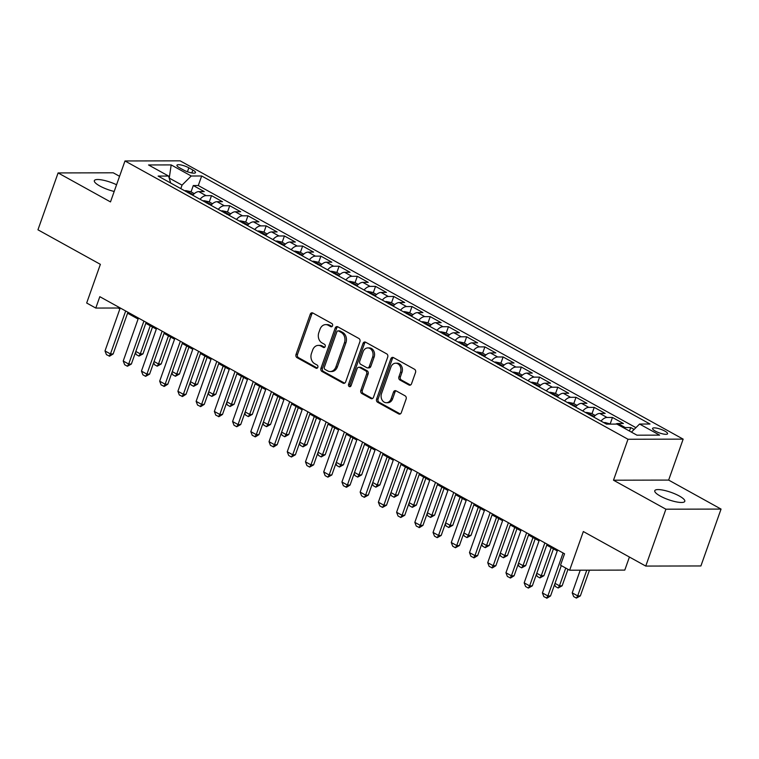 <?xml version="1.0" encoding="UTF-8"?>
<svg xmlns="http://www.w3.org/2000/svg" width="759" height="759" viewBox="0 0 759 759"><rect width="100%" height="100%" fill="white"/><g stroke="black" fill="none" stroke-linecap="round" stroke-linejoin="round"><path stroke-width="1.14" d="M332.537 325.772A1.708 1.366 -90.1 0 0 331.835 323.514L312.831 313.002A2.438 1.954 -90.1 0 0 312.034 312.793A2.438 1.954 -90.1 0 0 310.251 314.245L296.019 354.444A2.438 1.954 -90.1 0 0 297.016 357.66L316.019 368.181A1.708 1.366 -90.1 0 0 317.129 365.051L314.672 363.694A7.818 6.262 -90.1 0 1 311.475 353.381L312.661 350.032A7.818 6.262 -90.1 0 1 318.372 345.383A7.818 6.262 -90.1 0 1 320.915 346.047L323.372 347.413A1.708 1.366 -90.1 0 0 324.482 344.282L322.025 342.926A7.818 6.262 -90.1 0 1 318.827 332.613L320.013 329.264A7.818 6.262 -90.1 0 1 325.725 324.615A7.818 6.262 -90.1 0 1 328.267 325.279L330.725 326.645A1.708 1.366 -90.1 0 0 332.537 325.772M679.324 496.006A15.93 3.88 19.5 0 0 663.916 490.314A15.93 3.88 19.5 0 0 654.77 490.712A15.93 3.88 19.5 0 0 660.235 496.044A15.93 3.88 19.5 0 0 675.643 501.746A15.93 3.88 19.5 0 0 684.789 501.348A15.93 3.88 19.5 0 0 679.324 496.006M116.563 184.75A15.93 3.88 19.5 0 0 94.344 180.661A15.93 3.88 19.5 0 0 99.818 185.993A15.93 3.88 19.5 0 0 114.192 191.458M664.846 431.084A7.96 1.945 19.5 0 0 657.142 428.228A7.96 1.945 19.5 0 0 652.569 428.427A7.96 1.945 19.5 0 0 655.311 431.103A7.96 1.945 19.5 0 0 663.005 433.949A7.96 1.945 19.5 0 0 667.588 433.75A7.96 1.945 19.5 0 0 664.846 431.084M408.949 385.012A2.438 1.954 -90.1 0 0 409.746 385.221A2.438 1.954 -90.1 0 0 411.53 383.769L415.524 372.489A2.438 1.954 -90.1 0 0 414.528 369.263L393.418 357.584A2.438 1.954 -90.1 0 0 392.621 357.375A2.438 1.954 -90.1 0 0 390.838 358.827L376.606 399.025A2.438 1.954 -90.1 0 0 377.603 402.251L398.712 413.93A2.438 1.954 -90.1 0 0 399.509 414.139A2.438 1.954 -90.1 0 0 401.293 412.687L406.112 399.063A2.438 1.954 -90.1 0 0 405.116 395.837L396.084 390.847A2.438 1.954 -90.1 0 0 395.287 390.629A2.438 1.954 -90.1 0 0 393.504 392.09L391.113 398.845A6.537 5.228 -90.1 0 1 386.34 402.725A6.537 5.228 -90.1 0 1 381.54 393.551L390.913 367.081A6.537 5.228 -90.1 0 1 395.686 363.2A6.537 5.228 -90.1 0 1 400.486 372.375L398.921 376.787A2.438 1.954 -90.1 0 0 399.917 380.012L408.949 385.012L410.448 385.003A2.438 1.954 -90.1 0 0 410.496 385.031M119.561 176.297L113.243 172.805L58.092 172.929L37.95 229.806L100.368 264.341L86.678 303.012L95.786 308.059L99.818 296.684L564.554 553.795L560.521 565.17L569.639 570.218L624.79 570.094L629.42 557.03M665.899 509.194L721.05 509.08L668.651 480.086L613.5 480.21L665.899 509.194L645.757 566.072L583.329 531.537L569.639 570.218M613.5 480.21L627.997 439.252L124.988 160.965L180.149 160.842L683.157 439.138L627.997 439.252M58.092 172.929L110.491 201.913L124.988 160.965M359.889 341.711A2.438 1.954 -90.1 0 0 358.893 338.486L337.783 326.806A2.438 1.954 -90.1 0 0 336.987 326.598A2.438 1.954 -90.1 0 0 335.203 328.049L320.972 368.248A2.438 1.954 -90.1 0 0 321.968 371.474L343.077 383.153A2.438 1.954 -90.1 0 0 343.874 383.361A2.438 1.954 -90.1 0 0 345.658 381.91L359.889 341.711M365.601 342.195L386.711 353.874A2.438 1.954 -90.1 0 1 387.707 357.1L373.475 397.299A2.438 1.954 -90.1 0 1 371.692 398.75A2.438 1.954 -90.1 0 1 370.895 398.541L361.863 393.541A2.438 1.954 -90.1 0 1 360.867 390.316L366.635 374.016A2.438 1.954 -90.1 0 0 365.639 370.79L359.643 367.479A2.438 1.954 -90.1 0 0 358.846 367.271A2.438 1.954 -90.1 0 0 357.062 368.722L351.056 385.695A1.708 1.366 -90.1 0 1 348.552 384.31L363.02 343.438A2.438 1.954 -90.1 0 1 364.804 341.986A2.438 1.954 -90.1 0 1 365.601 342.195M721.05 509.08L700.908 565.958L645.757 566.072M634.126 429.442L630.691 427.545L629.458 431.036M623.68 427.839A9.952 5.446 -61 0 1 625.255 427.554L617.959 423.522L623.405 423.513L612.466 417.459L610.227 423.778M600.995 421.084A9.952 5.446 -61 0 1 607.029 417.469L599.733 413.437L605.179 413.427L594.24 407.374L592.001 413.693M582.77 410.998A9.952 5.446 -61 0 1 588.804 407.384L581.508 403.352L586.954 403.342L576.015 397.289L573.776 403.608M564.544 400.923A9.952 5.446 -61 0 1 570.578 397.308L563.282 393.266L568.728 393.257L557.789 387.213L555.55 393.523M546.319 390.838A9.952 5.446 -61 0 1 552.353 387.223L545.057 383.191L550.503 383.172L539.564 377.128L537.334 383.437M528.093 380.752A9.952 5.446 -61 0 1 534.127 377.138L526.831 373.105L532.277 373.096L521.338 367.043L519.109 373.362M509.868 370.667A9.952 5.446 -61 0 1 515.902 367.052L508.606 363.02L514.052 363.011L503.113 356.958L500.883 363.276M491.642 360.591A9.952 5.446 -61 0 1 497.676 356.977L490.39 352.935L495.826 352.926L484.887 346.882L482.658 353.191M473.417 350.506A9.952 5.446 -61 0 1 479.451 346.891L472.164 342.859L477.601 342.84L466.662 336.797L464.432 343.106M455.191 340.421A9.952 5.446 -61 0 1 461.225 336.806L453.939 332.774L459.375 332.765L448.446 326.712L446.207 333.03M436.966 330.336A9.952 5.446 -61 0 1 443 326.721L435.713 322.689L441.15 322.679L430.22 316.626L427.981 322.945M418.75 320.26A9.952 5.446 -61 0 1 424.774 316.636L417.488 312.604L422.924 312.594L411.995 306.541L409.756 312.86M400.524 310.175A9.952 5.446 -61 0 1 406.549 306.56L399.262 302.528L404.699 302.509L393.769 296.465L391.53 302.775M382.299 300.09A9.952 5.446 -61 0 1 388.323 296.475L381.037 292.443L386.473 292.433L375.544 286.38L373.305 292.699M364.073 290.004A9.952 5.446 -61 0 1 370.098 286.39L362.811 282.357L368.248 282.348L357.318 276.295L355.079 282.614M345.848 279.919A9.952 5.446 -61 0 1 351.872 276.304L344.586 272.272L350.022 272.263L339.093 266.21L336.854 272.528M327.622 269.843A9.952 5.446 -61 0 1 333.647 266.229L326.361 262.187L331.797 262.178L320.867 256.134L318.628 262.443M309.397 259.758A9.952 5.446 -61 0 1 315.421 256.144L308.135 252.111L313.581 252.092L302.642 246.049L300.403 252.358M291.171 249.673A9.952 5.446 -61 0 1 297.196 246.058L289.91 242.026L295.355 242.017L284.416 235.964L282.177 242.282M272.946 239.588A9.952 5.446 -61 0 1 278.97 235.973L271.684 231.941L277.13 231.931L266.191 225.878L263.952 232.197M254.72 229.512A9.952 5.446 -61 0 1 260.754 225.888L253.459 221.856L258.904 221.846L247.965 215.803L245.726 222.112M236.495 219.427A9.952 5.446 -61 0 1 242.529 215.812L235.233 211.78L240.679 211.761L229.74 205.717L227.501 212.027M218.269 209.342A9.952 5.446 -61 0 1 224.303 205.727L217.008 201.695L222.453 201.685L211.514 195.632L206.078 195.642A9.952 5.446 119 0 0 200.044 199.256M209.275 201.951L211.514 195.632M179.598 167.834L183.612 170.054A7.713 1.879 19.5 0 0 191.069 172.805A7.713 1.879 19.5 0 0 195.509 172.616A7.713 1.879 19.5 0 0 192.852 170.025L188.849 167.815A7.713 1.879 19.5 0 0 181.382 165.054A7.713 1.879 19.5 0 0 176.951 165.244A7.713 1.879 19.5 0 0 179.598 167.834M631.422 432.127L639.571 424.044L650.008 424.025L201.666 175.984L191.23 176.003L182.046 185.12L180.813 188.621M639.571 424.044L659.618 435.135L636.962 435.192L616.915 424.091L606.479 424.12L158.138 176.079L168.574 176.05L148.527 164.959L171.183 164.912L191.23 176.003M635.928 427.668L198.289 185.538L193.289 185.547L204.228 191.6L198.782 191.61A9.952 5.446 119 0 0 192.758 195.224M224.303 205.727L229.74 205.717M242.529 215.812L247.965 215.803M260.754 225.888L266.191 225.878M278.97 235.973L284.416 235.964M297.196 246.058L302.642 246.049M315.421 256.144L320.867 256.134M333.647 266.229L339.093 266.21M351.872 276.304L357.318 276.295M370.098 286.39L375.544 286.38M388.323 296.475L393.769 296.465M406.549 306.56L411.995 306.541M424.774 316.636L430.22 316.626M443 326.721L448.446 326.712M461.225 336.806L466.662 336.797M479.451 346.891L484.887 346.882M497.676 356.977L503.113 356.958M515.902 367.052L521.338 367.043M534.127 377.138L539.564 377.128M552.353 387.223L557.789 387.213M570.578 397.308L576.015 397.289M588.804 407.384L594.24 407.374M607.029 417.469L612.466 417.459M625.255 427.554L630.691 427.545M182.046 185.12L169.181 178.061M169.229 178.232L171.183 164.912M668.651 480.086L683.157 439.138M95.786 308.059L118.148 308.012L119.865 308.96M127.578 313.22L138.091 319.046M145.804 323.306L156.316 329.121M164.029 333.391L174.542 339.207M182.245 343.476L192.767 349.292M200.471 353.552L210.993 359.377M218.696 363.637L229.218 369.453M236.922 373.722L247.443 379.538M255.147 383.807L265.669 389.623M273.373 393.883L283.894 399.708M291.598 403.968L302.12 409.784M309.824 414.053L320.336 419.869M328.049 424.139L338.561 429.955M346.275 434.224L356.787 440.04M364.5 444.3L375.012 450.125M382.726 454.385L393.238 460.201M400.951 464.47L411.463 470.286M419.177 474.555L429.689 480.371M437.402 484.631L447.914 490.456M455.628 494.716L466.14 500.532M473.853 504.801L484.365 510.617M492.079 514.887L502.591 520.702M510.304 524.972L520.816 530.788M528.52 535.048L539.042 540.863M546.746 545.133L557.267 550.949M118.499 307.016L118.148 308.012M191.059 191.866L193.289 185.547M198.289 185.538L201.666 175.984M170.671 183.004L168.574 176.05M217.008 201.695A9.952 5.446 119 0 0 210.983 205.31M235.233 211.78A9.952 5.446 119 0 0 229.209 215.395M253.459 221.856A9.952 5.446 119 0 0 247.434 225.47M271.684 231.941A9.952 5.446 119 0 0 265.659 235.556M289.91 242.026A9.952 5.446 119 0 0 283.885 245.641M308.135 252.111A9.952 5.446 119 0 0 302.101 255.726M326.361 262.187A9.952 5.446 119 0 0 320.326 265.811M344.586 272.272A9.952 5.446 119 0 0 338.552 275.887M362.811 282.357A9.952 5.446 119 0 0 356.777 285.972M381.037 292.443A9.952 5.446 119 0 0 375.003 296.057M399.262 302.528A9.952 5.446 119 0 0 393.228 306.143M417.488 312.604A9.952 5.446 119 0 0 411.454 316.218M435.713 322.689A9.952 5.446 119 0 0 429.679 326.304M453.939 332.774A9.952 5.446 119 0 0 447.905 336.389M472.164 342.859A9.952 5.446 119 0 0 466.13 346.474M490.39 352.935A9.952 5.446 119 0 0 484.356 356.55M508.606 363.02A9.952 5.446 119 0 0 502.581 366.635M526.831 373.105A9.952 5.446 119 0 0 520.807 376.72M545.057 383.191A9.952 5.446 119 0 0 539.032 386.805M563.282 393.266A9.952 5.446 119 0 0 557.258 396.891M581.508 403.352A9.952 5.446 119 0 0 575.483 406.966M599.733 413.437A9.952 5.446 119 0 0 593.709 417.052M617.959 423.522A9.952 5.446 119 0 0 615.672 424.101M332.015 326.522L329.757 325.279A7.818 6.262 -90.1 0 0 327.214 324.605L325.725 324.615M318.372 345.383L319.862 345.373A7.818 6.262 -90.1 0 1 322.404 346.047L324.662 347.299M312.774 312.974A2.438 1.954 -90.1 0 0 311.74 314.245L297.509 354.434A2.438 1.954 -90.1 0 0 298.505 357.66L317.309 368.068M337.736 326.778A2.438 1.954 -90.1 0 0 336.692 328.049L322.461 368.248A2.438 1.954 -90.1 0 0 323.457 371.464L344.567 383.143A2.438 1.954 -90.1 0 0 344.614 383.172M338.647 331.019A1.708 1.366 -90.1 0 0 336.835 331.892L324.349 367.176A1.708 1.366 -90.1 0 0 325.042 369.434L327.641 370.866A7.818 6.262 -90.1 0 0 330.184 371.54A7.818 6.262 -90.1 0 0 335.895 366.891L344.434 342.774A7.818 6.262 -90.1 0 0 341.237 332.461L338.647 331.019L340.136 331.019A1.708 1.366 -90.1 0 0 339.577 330.877L338.087 330.877M330.184 371.54L331.674 371.54A7.818 6.262 -90.1 0 0 337.385 366.882L335.895 366.891M340.136 331.019L342.726 332.451A7.818 6.262 -90.1 0 1 345.924 342.764L337.385 366.882M358.846 367.271L360.335 367.261A2.438 1.954 -90.1 0 1 361.132 367.479L367.128 370.79A2.438 1.954 -90.1 0 1 368.124 374.016L362.356 390.316A2.438 1.954 -90.1 0 0 363.352 393.541L372.384 398.532A2.438 1.954 -90.1 0 0 372.432 398.56M365.553 342.167A2.438 1.954 -90.1 0 0 364.51 343.438L350.041 384.301A1.708 1.366 -90.1 0 0 350.554 386.435M372.622 357.1A6.537 5.228 -90.1 0 0 367.83 347.916A6.537 5.228 -90.1 0 0 363.058 351.806L359.757 361.132A2.438 1.954 -90.1 0 0 360.753 364.348L366.749 367.669A2.438 1.954 -90.1 0 0 367.536 367.878A2.438 1.954 -90.1 0 0 369.32 366.426L372.622 357.1L374.121 357.1A6.537 5.228 -90.1 0 0 369.32 347.916L367.83 347.916M367.536 367.878L369.035 367.878A2.438 1.954 -90.1 0 0 370.819 366.417L369.32 366.426M374.121 357.1L370.819 366.417M395.686 363.2L397.175 363.191A6.537 5.228 -90.1 0 1 401.976 372.375L400.41 376.787A2.438 1.954 -90.1 0 0 401.407 380.012L410.448 385.003M386.34 402.725L387.83 402.725A6.537 5.228 -90.1 0 0 392.602 398.836L391.113 398.845M396.037 390.819A2.438 1.954 -90.1 0 0 394.993 392.08L392.602 398.836M393.371 357.565A2.438 1.954 -90.1 0 0 392.327 358.827L378.096 399.025A2.438 1.954 -90.1 0 0 379.092 402.251L400.202 413.93A2.438 1.954 -90.1 0 0 400.249 413.949M194.304 193.659L190.613 191.619L185.813 190.623A6.594 3.605 119 0 0 184.798 190.822M190.243 194.029C190.794 193.251 190.063 192.843 188.052 192.814M135.833 351.436L140.282 353.903L150.244 325.763M142.967 353.893L138.982 356.094L140.282 353.903L142.967 353.893L152.483 327.006M138.982 356.094L136.25 354.586L135.453 352.527M125.681 310.991L110.463 353.96L113.148 353.96L109.619 356.161L106.44 354.652L104.998 350.933L120.216 307.964M127.929 312.234L113.148 353.96M104.998 350.933L110.463 353.96L109.173 356.161M212.52 203.744L208.839 201.704L204.029 200.699A6.594 3.605 119 0 0 203.023 200.907M208.469 204.114C209.019 203.336 208.289 202.928 206.277 202.9M154.058 361.521L158.508 363.978L168.47 335.848M161.193 363.978L157.208 366.18L158.508 363.978L161.193 363.978L170.709 337.091M157.208 366.18L154.475 364.671L153.679 362.612M230.745 213.829L227.064 211.789L222.254 210.784A6.594 3.605 119 0 0 221.248 210.993M226.694 214.19C227.245 213.412 226.514 213.013 224.503 212.985M172.284 371.606L176.733 374.064L186.695 345.933M179.418 374.064L175.433 376.265L176.733 374.064L179.418 374.064L188.934 347.176M175.433 376.265L172.701 374.756L171.904 372.688M248.971 223.905L245.29 221.865L240.48 220.869A6.594 3.605 119 0 0 239.474 221.068M244.92 224.275C245.47 223.497 244.74 223.099 242.728 223.07M190.509 381.692L194.959 384.149L204.921 356.018M197.644 384.139L193.659 386.35L194.959 384.149L197.644 384.139L207.16 357.252M193.659 386.35L190.926 384.832L190.13 382.773M267.196 233.99L263.515 231.95L258.705 230.954A6.594 3.605 119 0 0 257.699 231.153M263.145 234.36C263.696 233.582 262.965 233.174 260.954 233.146M208.734 391.777L213.184 394.234L223.146 366.094M215.86 394.225L211.884 396.426L213.184 394.234L215.86 394.225L225.385 367.337M211.884 396.426L209.152 394.917L208.355 392.858M143.906 321.076L128.688 364.045L131.373 364.035L127.398 366.246L124.666 364.728L123.224 361.018L138.442 318.049M146.155 322.319L131.373 364.035M123.224 361.018L128.688 364.045L127.398 366.246M162.132 331.161L146.914 374.13L149.599 374.121L145.624 376.331L142.891 374.813L141.449 371.104L156.667 328.135M164.38 332.395L149.599 374.121M141.449 371.104L146.914 374.13L145.624 376.331M180.357 341.237L165.139 384.215L167.824 384.206L164.295 386.407L161.117 384.898L159.675 381.189L174.893 338.22M182.596 342.48L167.824 384.206M159.675 381.189L165.139 384.215L163.849 386.407M198.583 351.322L183.365 394.291L186.05 394.291L182.521 396.492L179.333 394.984L177.9 391.274L193.118 348.296M200.822 352.565L186.05 394.291M177.9 391.274L183.365 394.291L182.075 396.492M285.422 244.075L281.741 242.036L276.931 241.03A6.594 3.605 119 0 0 275.925 241.239M281.361 244.445C281.921 243.667 281.191 243.259 279.179 243.231M226.96 401.853L231.41 404.31L241.371 376.179M234.085 404.31L230.11 406.511L231.41 404.31L234.085 404.31L243.611 377.422M230.11 406.511L227.377 405.002L226.58 402.944M216.808 361.407L201.59 404.376L204.275 404.376L200.746 406.577L197.558 405.059L196.126 401.35L211.344 358.381M219.047 362.65L204.275 404.376M196.126 401.35L201.59 404.376L200.3 406.577M303.647 254.161L299.966 252.121L295.156 251.115A6.594 3.605 119 0 0 294.15 251.324M299.587 254.521C300.147 253.743 299.416 253.345 297.405 253.316M245.185 411.938L249.635 414.395L259.597 386.265M252.311 414.395L248.335 416.596L249.635 414.395L252.311 414.395L261.836 387.507M248.335 416.596L245.603 415.088L244.806 413.019M235.034 371.493L219.816 414.461L222.501 414.452L218.972 416.663L215.784 415.145L214.351 411.435L229.569 368.466M237.273 372.726L222.501 414.452M214.351 411.435L219.816 414.461L218.526 416.663M321.873 264.236L318.192 262.197L313.382 261.2A6.594 3.605 119 0 0 312.366 261.4M317.812 264.606C318.372 263.828 317.642 263.43 315.63 263.401M263.411 422.023L267.851 424.48L277.822 396.35M270.536 424.471L266.561 426.681L267.851 424.48L270.536 424.471L280.062 397.583M266.561 426.681L263.828 425.163L263.031 423.105M253.259 381.568L238.041 424.547L240.726 424.537L236.742 426.738L234.009 425.23L232.577 421.52L247.795 378.551M255.498 382.811L240.726 424.537M232.577 421.52L238.041 424.547L236.742 426.738M340.098 274.322L336.408 272.282L331.607 271.286A6.594 3.605 119 0 0 330.592 271.485M336.038 274.692C336.598 273.914 335.867 273.506 333.856 273.477M281.636 432.108L286.077 434.565L296.048 406.426M288.762 434.556L284.786 436.767L286.077 434.565L288.762 434.556L298.287 407.668M284.786 436.767L282.054 435.249L281.257 433.19M271.485 391.653L256.267 434.622L258.952 434.622L255.422 436.823L252.235 435.315L250.802 431.605L266.02 388.627M273.724 392.896L258.952 434.622M250.802 431.605L256.267 434.622L254.967 436.823M358.324 284.407L354.633 282.367L349.833 281.361A6.594 3.605 119 0 0 348.817 281.57M354.263 284.777C354.814 283.999 354.092 283.591 352.081 283.562M299.862 442.184L304.302 444.651L314.264 416.511M306.987 444.641L303.012 446.842L304.302 444.651L306.987 444.641L316.512 417.754M303.012 446.842L300.279 445.334L299.482 443.275M289.71 401.739L274.492 444.708L277.177 444.708L273.648 446.909L270.46 445.4L269.028 441.681L284.245 398.712M291.949 402.982L277.177 444.708M269.028 441.681L274.492 444.708L273.193 446.909M376.549 294.492L372.859 292.452L368.058 291.447A6.594 3.605 119 0 0 367.043 291.655M372.489 294.862C373.039 294.084 372.318 293.676 370.307 293.648M318.087 452.269L322.528 454.726L332.489 426.596M325.213 454.726L321.237 456.927L322.528 454.726L325.213 454.726L334.738 427.839M321.237 456.927L318.505 455.419L317.698 453.36M307.936 411.824L292.718 454.793L295.403 454.783L291.418 456.994L288.686 455.476L287.253 451.766L302.471 408.797M310.175 413.067L295.403 454.783M287.253 451.766L292.718 454.793L291.418 456.994M394.775 304.577L391.084 302.537L386.284 301.532A6.594 3.605 119 0 0 385.268 301.731M390.714 304.938C391.264 304.16 390.543 303.761 388.532 303.733M336.313 462.354L340.753 464.812L350.715 436.681M343.438 464.802L339.463 467.013L340.753 464.812L343.438 464.802L352.963 437.915M339.463 467.013L336.73 465.495L335.924 463.436M326.161 421.909L310.943 464.878L313.628 464.869L309.644 467.079L306.911 465.561L305.479 461.851L320.687 418.883M328.4 423.142L313.628 464.869M305.479 461.851L310.943 464.878L309.644 467.079M413 314.653L409.31 312.613L404.509 311.617A6.594 3.605 119 0 0 403.494 311.816M408.94 315.023C409.49 314.245 408.759 313.846 406.758 313.818M354.538 472.44L358.979 474.897L368.94 446.757M361.663 474.887L357.688 477.098L358.979 474.897L361.663 474.887L371.189 448M357.688 477.098L354.946 475.58L354.149 473.521M344.387 431.985L329.169 474.963L331.854 474.954L327.869 477.155L325.137 475.646L323.704 471.937L338.912 428.968M346.626 433.228L331.854 474.954M323.704 471.937L329.169 474.963L327.869 477.155M362.612 442.07L347.394 485.039L350.079 485.039L346.54 487.24L343.362 485.732L341.929 482.012L357.138 439.044M364.851 443.313L350.079 485.039M341.929 482.012L347.394 485.039L346.095 487.24M380.838 452.155L365.62 495.124L368.305 495.115L364.32 497.325L361.588 495.807L360.146 492.098L375.363 449.129M383.077 453.398L368.305 495.115M360.146 492.098L365.62 495.124L364.32 497.325M431.226 324.738L427.535 322.698L422.735 321.702A6.594 3.605 119 0 0 421.719 321.901M427.165 325.108C427.715 324.33 426.985 323.922 424.983 323.894M372.764 482.515L377.204 484.982L387.166 456.842M379.889 484.973L375.914 487.174L377.204 484.982L379.889 484.973L389.414 458.085M375.914 487.174L373.172 485.665L372.375 483.606M449.451 334.823L445.761 332.784L440.96 331.778A6.594 3.605 119 0 0 439.945 331.987M445.391 335.193C445.941 334.415 445.21 334.007 443.199 333.979M390.989 492.6L395.43 495.058L405.391 466.927M398.114 495.058L394.139 497.259L395.43 495.058L398.114 495.058L407.64 468.17M394.139 497.259L391.397 495.75L390.6 493.692M467.677 344.909L463.986 342.869L459.186 341.863A6.594 3.605 119 0 0 458.17 342.072M463.616 345.269C464.166 344.491 463.436 344.093 461.425 344.064M409.215 502.686L413.655 505.143L423.617 477.013M416.34 505.143L412.355 507.344L413.655 505.143L416.34 505.143L425.856 478.255M412.355 507.344L409.623 505.836L408.826 503.767M399.063 462.24L383.845 505.209L386.521 505.2L382.545 507.41L379.813 505.892L378.371 502.183L393.589 459.214M401.302 463.474L386.521 505.2M378.371 502.183L383.845 505.209L382.545 507.41M485.902 354.984L482.212 352.944L477.411 351.948A6.594 3.605 119 0 0 476.396 352.148M481.842 355.354C482.392 354.576 481.661 354.178 479.65 354.149M427.44 512.771L431.88 515.228L441.842 487.098M434.565 515.219L430.581 517.429L431.88 515.228L434.565 515.219L444.081 488.331M430.581 517.429L427.848 515.911L427.051 513.852M417.279 472.316L402.071 515.295L404.746 515.285L400.771 517.486L398.039 515.978L396.596 512.268L411.814 469.299M419.528 473.559L404.746 515.285M396.596 512.268L402.071 515.295L400.771 517.486M504.128 365.07L500.437 363.03L495.636 362.034A6.594 3.605 119 0 0 494.621 362.233M500.067 365.44C500.617 364.662 499.887 364.254 497.876 364.225M445.666 522.856L450.106 525.313L460.068 497.173M452.791 525.304L448.806 527.505L450.106 525.313L452.791 525.304L462.307 498.416M448.806 527.505L446.074 525.996L445.277 523.938M435.505 482.401L420.296 525.37L422.972 525.37L419.442 527.571L416.264 526.063L414.822 522.353L430.04 479.375M437.753 483.644L422.972 525.37M414.822 522.353L420.296 525.37L418.996 527.571M522.353 375.155L518.663 373.115L513.862 372.109A6.594 3.605 119 0 0 512.847 372.318M518.293 375.525C518.843 374.747 518.112 374.339 516.101 374.31M463.891 532.932L468.331 535.389L478.293 507.259M471.016 535.389L467.032 537.59L468.331 535.389L471.016 535.389L480.532 508.502M467.032 537.59L464.299 536.082L463.502 534.023M453.73 492.487L438.522 535.456L441.197 535.456L437.222 537.657L434.49 536.139L433.047 532.429L448.265 489.46M455.979 493.729L441.197 535.456M433.047 532.429L438.522 535.456L437.222 537.657M540.579 385.24L536.888 383.2L532.087 382.194A6.594 3.605 119 0 0 531.072 382.403M536.518 385.6C537.068 384.822 536.338 384.424 534.327 384.396M482.117 543.017L486.557 545.474L496.519 517.344M489.242 545.474L485.257 547.675L486.557 545.474L489.242 545.474L498.758 518.587M485.257 547.675L482.525 546.167L481.728 544.099M471.956 502.572L456.738 545.541L459.423 545.531L455.447 547.742L452.715 546.224L451.273 542.514L466.491 499.545M474.204 503.805L459.423 545.531M451.273 542.514L456.738 545.541L455.447 547.742M558.795 395.316L555.114 393.276L550.303 392.28A6.594 3.605 119 0 0 549.298 392.479M554.744 395.686C555.294 394.908 554.563 394.509 552.552 394.481M500.333 553.102L504.782 555.56L514.744 527.429M507.467 555.55L503.483 557.761L504.782 555.56L507.467 555.55L516.983 528.662M503.483 557.761L500.75 556.243L499.953 554.184M490.181 512.648L474.963 555.626L477.648 555.616L474.119 557.818L470.941 556.309L469.498 552.599L484.716 509.631M492.43 513.89L477.648 555.616M469.498 552.599L474.963 555.626L473.673 557.818M577.02 405.401L573.339 403.361L568.529 402.365A6.594 3.605 119 0 0 567.523 402.564M572.969 405.771C573.519 404.993 572.789 404.585 570.777 404.556M518.558 563.187L523.008 565.645L532.97 537.505M525.693 565.635L521.708 567.846L523.008 565.645L525.693 565.635L535.209 538.748M521.708 567.846L518.976 566.328L518.179 564.269M508.407 522.733L493.189 565.702L495.874 565.702L492.344 567.903L489.166 566.394L487.724 562.685L502.942 519.706M510.655 523.976L495.874 565.702M487.724 562.685L493.189 565.702L491.898 567.903M595.246 415.486L591.565 413.446L586.754 412.441A6.594 3.605 119 0 0 585.749 412.649M591.195 415.856C591.745 415.078 591.014 414.67 589.003 414.642M536.784 573.263L541.233 575.73L551.195 547.59M543.918 575.72L539.934 577.922L541.233 575.73L543.918 575.72L553.434 548.833M539.934 577.922L537.201 576.413L536.404 574.354M526.632 532.818L511.414 575.787L514.099 575.787L510.57 577.988L507.391 576.479L505.949 572.76L521.167 529.791M528.871 534.061L514.099 575.787M505.949 572.76L511.414 575.787L510.124 577.988M610.834 424.11L604.98 422.526A6.594 3.605 119 0 0 603.974 422.735M555.009 583.348L559.459 585.806L565.74 568.055M562.134 585.806L558.159 588.007L559.459 585.806L562.134 585.806L567.979 569.297M558.159 588.007L555.427 586.498L554.63 584.439M544.858 542.903L529.64 585.872L532.325 585.863L528.349 588.073L525.617 586.555L524.175 582.846L539.393 539.877M547.097 544.146L532.325 585.863M524.175 582.846L529.64 585.872L528.349 588.073M580.246 570.189L572.21 592.864L577.684 595.891L586.783 570.18M580.36 595.881L576.385 598.092L577.684 595.891L580.36 595.881L589.468 570.17M576.385 598.092L573.652 596.574L572.21 592.864M563.083 552.988L547.865 595.957L550.55 595.948L547.021 598.149L543.833 596.64L542.4 592.931L557.618 549.962M561.299 565.597L550.55 595.948M542.4 592.931L547.865 595.957L546.575 598.158M206.078 195.642L198.782 191.61M187.445 171.752L188.849 167.815M191.818 172.957L192.852 170.025M329.757 325.279L328.267 325.279M324.491 347.413L323.372 347.413M322.404 346.047L320.915 346.047M317.129 368.181L316.019 368.181M298.505 357.66L297.016 357.66M297.509 354.434L296.019 354.444M311.74 314.245L310.251 314.245M331.844 326.645L330.725 326.645M344.567 383.143L343.077 383.153M323.457 371.464L321.968 371.474M322.461 368.248L320.972 368.248M336.692 328.049L335.203 328.049M345.924 342.764L344.434 342.774M342.726 332.451L341.237 332.461M372.384 398.532L370.895 398.541M363.352 393.541L361.863 393.541M362.356 390.316L360.867 390.316M368.124 374.016L366.635 374.016M367.128 370.79L365.639 370.79M361.132 367.479L359.643 367.479M350.041 384.301L348.552 384.31M364.51 343.438L363.02 343.438M401.407 380.012L399.917 380.012M400.41 376.787L398.921 376.787M401.976 372.375L400.486 372.375M394.993 392.08L393.504 392.09M400.202 413.93L398.712 413.93M379.092 402.251L377.603 402.251M378.096 399.025L376.606 399.025M392.327 358.827L390.838 358.827M193.232 194.683L185.927 190.642M211.457 204.769L204.152 200.727M229.683 214.854L222.378 210.812M247.908 224.939L240.603 220.888M266.134 235.015L258.828 230.973M284.359 245.1L277.054 241.058M302.585 255.185L295.279 251.144M320.81 265.271L313.505 261.219M339.036 275.346L331.73 271.305M357.261 285.431L349.956 281.39M375.487 295.517L368.181 291.475M393.712 305.602L386.407 301.56M411.938 315.678L404.632 311.636M430.163 325.763L422.858 321.721M448.389 335.848L441.083 331.806M466.614 345.933L459.299 341.892M484.84 356.018L477.525 351.967M503.065 366.094L495.75 362.052M521.291 376.179L513.976 372.138M539.507 386.265L532.201 382.223M557.732 396.35L550.427 392.299M575.958 406.426L568.652 402.384M594.183 416.511L586.878 412.469M607.931 424.11L605.103 422.554"/></g></svg>
